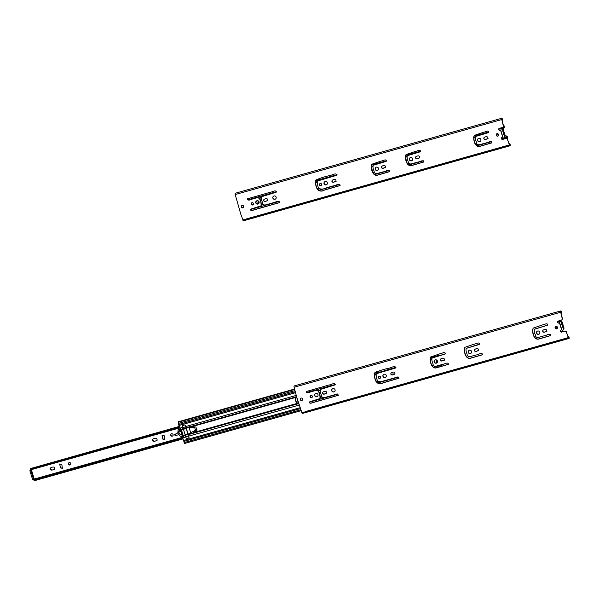 <?xml version="1.0" encoding="UTF-8"?>
<svg xmlns="http://www.w3.org/2000/svg" width="599" height="599" viewBox="0 0 599 599"><rect width="100%" height="100%" fill="white"/><g stroke="black" fill="none" stroke-linecap="round" stroke-linejoin="round"><path stroke-width="0.9" d="M504.575 127.46L504.088 125.775L503.796 126.741L503.07 126.951A1.595 1.557 41.1 0 0 503.392 125.498L502.082 120.04L502.419 119.036A2.441 0.457 74.3 0 0 501.827 118.258A2.441 0.457 74.3 0 0 501.782 119.545L503.25 125.663A1.595 1.557 41.1 0 1 502.104 127.594L499.296 128.381A1.056 1.026 41.1 0 0 499.641 130.395L500.644 130.395L502.666 137.014L501.82 137.53A1.056 1.026 41.1 0 0 502.666 139.41L505.474 138.616A1.595 1.557 41.1 0 1 507.525 139.649L509.487 145.153M242.85 220.207L509.607 145.123A2.441 0.457 74.3 0 0 510.123 145.759A2.441 0.457 74.3 0 0 510.138 144.292L509.831 143.767L509.854 144.793L509.165 144.239M509.375 145.183L243.022 220.125A2.441 0.457 74.3 0 0 243.538 220.761L510.123 145.759M501.782 119.545L235.197 194.548L240.865 214.42L243.022 220.125M488.282 132.664L475.509 136.535C475.142 138.242 475.426 140.039 476.347 141.926C476.564 144.389 477.897 145.25 480.346 144.494L485.01 143.176C487.024 143.198 491.622 139.874 491.861 142.862L479.792 146.388C474.977 147.519 472.768 139.717 474.228 135.419L483.588 132.244C485.07 132.192 488.949 129.639 488.672 132.416L475.584 136.452M485.325 139.574C483.932 139.515 483.505 138.848 484.037 137.583C486.523 136.055 487.841 136.407 487.983 138.624L485.325 139.574M477.583 140.473A1.745 1.707 41.1 0 1 480.361 138.721A1.745 1.707 41.1 0 1 478.886 141.686A1.745 1.707 41.1 0 1 477.583 140.473M420.034 151.869L407.26 155.733C406.901 157.447 407.178 159.244 408.099 161.124C408.323 163.594 409.656 164.448 412.097 163.692L416.762 162.381C418.776 162.404 423.381 159.072 423.62 162.059L411.543 165.594C406.736 166.717 404.52 158.922 405.987 154.624L415.339 151.442C416.822 151.39 420.7 148.844 420.431 151.622L407.335 155.658M417.084 158.772C415.691 158.713 415.257 158.054 415.788 156.781C418.274 155.261 419.592 155.605 419.734 157.829L417.084 158.772M409.334 159.671A1.745 1.707 41.1 0 1 412.112 157.926A1.745 1.707 41.1 0 1 410.637 160.884A1.745 1.707 41.1 0 1 409.334 159.671M385.913 161.468L373.14 165.339C372.773 167.046 373.057 168.843 373.978 170.722C374.195 173.193 375.528 174.047 377.976 173.291L382.641 171.98C384.655 172.003 389.253 168.671 389.492 171.658L377.422 175.193C372.608 176.323 370.399 168.521 371.859 164.223L381.219 161.049C382.701 160.996 386.58 158.443 386.303 161.221L373.214 165.257M382.956 168.371C381.563 168.319 381.136 167.653 381.668 166.38C384.154 164.86 385.471 165.204 385.614 167.428L382.956 168.371M375.214 169.27A1.745 1.707 41.1 0 1 377.991 167.525A1.745 1.707 41.1 0 1 376.516 170.49A1.745 1.707 41.1 0 1 375.214 169.27M336.458 175.38L317.283 181.048C317.088 183.369 317.56 185.787 318.698 188.288C320.997 189.479 323.7 189.277 326.807 187.689L333.373 185.84C335.328 185.862 339.858 182.598 340.045 185.57L324.201 190.168C321.453 191.762 319.087 191.306 317.118 188.797C315.591 186.027 315.224 183.077 316.01 179.94C320.016 178.18 324.329 176.787 328.948 175.754C331.292 175.769 336.286 172.108 336.855 175.133L317.358 180.965M333.426 182.306C332.033 182.253 331.599 181.587 332.131 180.314C334.624 178.794 335.942 179.138 336.084 181.362L333.426 182.306M324.029 183.676A1.745 1.707 41.1 0 1 326.807 181.924A1.745 1.707 41.1 0 1 325.332 184.889A1.745 1.707 41.1 0 1 324.029 183.676M319.447 184.964A1.183 1.153 41.1 0 1 321.326 183.781A1.183 1.153 41.1 0 1 320.33 185.787A1.183 1.153 41.1 0 1 319.447 184.964M251.003 209.014L261.014 205.929C261.269 203.585 260.812 198.299 257.525 197.588L251.168 199.377C249.057 200.508 247.806 200.328 247.417 198.823L269.992 192.339C271.811 192.346 276.154 189.262 276.206 192.197L261.546 196.734C261.194 198.494 261.493 200.336 262.437 202.267C262.706 204.716 264.077 205.509 266.548 204.641L275.255 202.192C277.502 200.987 278.879 201.137 279.396 202.634L255.623 209.455C254.163 209.515 250.322 212.031 250.614 209.261L251.003 209.014M272.844 198.074A1.745 1.707 41.1 0 1 275.622 196.33A1.745 1.707 41.1 0 1 274.147 199.287A1.745 1.707 41.1 0 1 272.844 198.074M265.185 201.511C263.785 201.451 263.358 200.785 263.889 199.519C266.375 197.992 267.693 198.344 267.835 200.56L265.185 201.511M255.78 202.874A1.745 1.707 41.1 0 1 258.558 201.129A1.745 1.707 41.1 0 1 257.083 204.087A1.745 1.707 41.1 0 1 255.78 202.874M251.198 204.162A1.183 1.153 41.1 0 1 253.078 202.979A1.183 1.153 41.1 0 1 252.082 204.985A1.183 1.153 41.1 0 1 251.198 204.162M241.307 206.947A1.265 1.235 41.1 0 1 243.321 205.682A1.265 1.235 41.1 0 1 242.251 207.831A1.265 1.235 41.1 0 1 241.307 206.947M496.189 135.239A1.265 1.235 41.1 0 1 498.203 133.974A1.265 1.235 41.1 0 1 497.133 136.123A1.265 1.235 41.1 0 1 496.189 135.239M509.524 144.374L507.525 139.649M501.707 137.62A1.056 1.026 41.1 0 0 502.816 139.245L505.616 138.451A1.595 1.557 41.1 0 1 507.667 139.485M502.666 137.014L500.786 130.23L499.783 130.23A1.056 1.026 41.1 0 1 498.952 128.59M491.929 142.772L479.934 146.223C475.112 147.354 473.015 139.649 474.303 135.344M488.05 138.541L485.475 139.41C484.142 139.38 483.685 138.743 484.112 137.5M480.623 141.072A1.745 1.707 41.1 0 1 477.732 140.308A1.745 1.707 41.1 0 1 477.995 138.773M423.688 161.97L411.693 165.429C406.871 166.552 404.774 158.847 406.062 154.542M419.802 157.739L417.226 158.608C415.893 158.585 415.436 157.949 415.863 156.698M412.374 160.27A1.745 1.707 41.1 0 1 409.484 159.506A1.745 1.707 41.1 0 1 409.753 157.979M389.56 171.569L377.565 175.028C372.743 176.151 370.646 168.446 371.934 164.141M385.681 167.338L383.105 168.207C381.773 168.184 381.316 167.548 381.743 166.297M378.254 169.876A1.745 1.707 41.1 0 1 375.363 169.105A1.745 1.707 41.1 0 1 375.625 167.578M340.112 185.48L324.344 190.003C321.596 191.598 319.237 191.141 317.26 188.633C315.785 185.9 315.388 182.98 316.085 179.857M336.151 181.272L333.576 182.141C332.243 182.118 331.786 181.482 332.213 180.239M327.069 184.275A1.745 1.707 41.1 0 1 324.179 183.511A1.745 1.707 41.1 0 1 324.441 181.976M321.528 185.338A1.183 1.153 41.1 0 1 319.746 183.788M261.082 205.839L261.157 205.757C261.419 203.413 260.954 198.179 257.69 197.415L251.318 199.212C249.311 200.313 248.038 200.163 247.499 198.748M276.274 192.107L261.621 196.652M279.463 202.544L255.773 209.291C254.276 209.321 250.696 211.844 250.689 209.186M275.884 198.673A1.745 1.707 41.1 0 1 272.987 197.91A1.745 1.707 41.1 0 1 273.256 196.382M267.903 200.478L265.327 201.346C263.994 201.316 263.538 200.68 263.964 199.437M258.82 203.473A1.745 1.707 41.1 0 1 255.93 202.709A1.745 1.707 41.1 0 1 256.2 201.182M253.28 204.544A1.183 1.153 41.1 0 1 251.505 202.994M243.531 207.359A1.265 1.235 41.1 0 1 241.629 205.697M498.413 135.651A1.265 1.235 41.1 0 1 496.511 133.989M501.827 118.258L235.242 193.26A2.441 0.457 74.3 0 0 235.197 194.548M509.831 143.767L509.045 143.985M509.854 143.887L509.083 144.104M502.464 119.718L502.052 119.83M502.509 119.815L502.067 119.935M500.375 128.081L498.772 129.092M500.195 128.456L500.457 128.059M503.894 138.938L501.79 138.893M501.865 138.975L503.692 138.998M505.017 135.966L507.173 136.183L507.48 136.999A2.613 0.487 74.3 0 0 507.233 136.849A2.613 0.487 74.3 0 0 507.098 137.523L507.435 138.354L507.75 137.957L507.435 136.093L505.047 135.786M258.042 200.807L258.469 201.953M503.796 126.741L503.924 127.138A2.613 0.487 74.3 0 0 504.201 127.34A2.613 0.487 74.3 0 0 504.343 126.808L504.545 127.52L502.853 128.837M258.573 202.29L257.944 200.777M507.435 138.354L506.821 138.526M503.924 127.138L500.427 128.126M507.098 137.523L503.28 138.594M507.218 137.935L503.841 138.886M241.419 206.633A3.092 3.017 -138.9 0 0 242.573 207.688M243.216 205.592L243.673 207.097M256.514 200.927L257.368 203.6M257.338 203.63L256.949 203.832M405.89 158.93L406.616 161.296M371.769 168.529L372.488 170.895M257.742 200.306L258.746 203.608M252.194 204.813L251.61 202.904M499.341 128.927L498.825 129.519A2.396 2.344 41.1 0 1 502.898 131.593L502.913 131.832A3.362 3.28 41.1 0 1 503.677 134.303L503.752 134.528A2.403 2.344 41.1 0 1 501.558 138.459M498.218 135.801A1.73 1.692 41.1 0 1 498.218 135.793L497.567 133.674M502.134 137.336L502.898 137.126L500.704 129.953L499.746 130.23M498.645 134.91L498.443 134.251M501.415 128.126A2.396 2.344 41.1 0 1 503.527 130.874L503.542 131.106A3.362 3.28 41.1 0 1 504.306 133.584L504.38 133.809A2.403 2.344 41.1 0 1 504.5 137.014L503.871 137.733M502.898 131.593L503.527 130.874M502.913 131.832L503.542 131.106M500.562 130.23L502.741 136.931M178.779 434.732L175.185 435.638L174.608 434.717L177.978 432.785M181.025 431.153L179.153 432.096L181.078 431.325M177.955 432.65L174.871 434.462A0.562 0.547 -138.9 0 0 174.676 434.657M180.059 434.372L181.856 433.863M195.446 430.045L196.929 429.625M50.316 468.036C50.713 470.237 52.218 470.552 54.831 468.965M164.83 439.441L162.748 438.865L162.127 435.159M152.685 439.239C153.082 441.441 154.587 441.748 157.2 440.16M68.705 462.892A1.243 1.213 -138.9 0 0 70.562 464.517M62.453 468.246L60.379 467.669L59.75 463.955M171.074 434.088A1.243 1.213 -138.9 0 0 172.939 435.713M31.365 469.631L34.278 479.178M50.825 467.752C53.386 466.456 54.696 466.891 54.764 469.054C53.468 470.013 49.103 471.158 50.241 468.119L50.825 467.752M162.606 439.03L164.762 439.531L164.201 435.735L162.052 435.233L162.748 438.865M153.202 438.947C155.755 437.652 157.065 438.086 157.133 440.25C155.845 441.208 151.472 442.354 152.61 439.314L153.202 438.947M68.391 464.113A1.243 1.213 41.1 0 1 70.36 462.877A1.243 1.213 41.1 0 1 69.312 464.974A1.243 1.213 41.1 0 1 68.391 464.113M60.237 467.834L62.386 468.328L61.832 464.539L59.675 464.038L60.379 467.669M170.76 435.316A1.243 1.213 41.1 0 1 172.729 434.073A1.243 1.213 41.1 0 1 171.688 436.177A1.243 1.213 41.1 0 1 170.76 435.316M183.002 438.895L34.24 480.742L33.903 479.919A2.613 0.487 74.3 0 1 34.038 479.245L182.658 437.435M179.198 426.443L30.819 468.478M179.445 427.259L30.601 469.137L30.512 468.568L179.281 426.713L30.819 468.47M30.601 469.137L30.729 469.534A2.613 0.487 74.3 0 0 31.006 469.736L179.655 427.911M179.565 427.664L30.729 469.534M182.837 438.011L33.903 479.919M182.867 438.453L34.023 480.331M31.395 469.721L30.991 470.896L33.447 478.93L33.679 479.38L34.173 478.818M33.664 479.372L32.735 479.642L32.488 479.2L30.032 471.166L29.95 470.537L30.923 469.721M298.729 403.816L296.325 396.021M191.732 426.937L191.687 427.581M192.915 431.594L194.413 431.886M296.385 396.298L298.542 403.711M191.658 427.656L191.912 426.817M194.323 431.946L192.871 431.624M430.344 357.7L434.859 356.427L434.515 355.312L434.949 356.697L437.936 355.454L438.513 354.189M438.341 355.117L438.655 354.144M434.949 356.697L435.361 356.18M178.929 431.048A3.092 3.017 -138.9 0 0 182.014 435.009L182.523 436.678A4.552 4.44 41.1 0 1 178.12 430.763L178.083 430.546A0.779 0.756 41.1 0 1 178.158 429.648L178.397 429.371A0.779 0.756 41.1 0 1 179.483 429.311A0.779 0.756 41.1 0 1 179.573 430.396L179.326 430.674A0.779 0.756 41.1 0 1 179.034 430.876L179.108 430.846M178.158 429.648A0.779 0.756 41.1 0 1 179.236 429.595A0.779 0.756 41.1 0 1 179.326 430.674M182.014 435.009L182.86 438.086M179.161 430.816A3.092 3.017 -138.9 0 0 179.101 432.126M180.524 434.238A3.092 3.017 -138.9 0 0 182.118 434.724M179.775 428.015L182.156 434.844M180.029 428.674L180.756 428.472M180.464 429.318L181.078 429.139M182.5 435.982L183.219 435.78M182.583 437.03L183.331 436.821M189.082 437.794L185.009 424.893L182.343 425.649L182.935 427.581L185.6 426.832M182.935 427.581L186.319 438.655L188.984 437.899M189.269 427.851L194.555 427.364M192.526 427.424L191.635 427.589M194.608 427.416L195.514 430.269M195.491 430.299L190.752 432.695M383.435 381.016L390.488 379.032M379.257 372.481L387.748 369.68L388.908 369.763M392.764 372.323L393.288 374.607M390.758 378.957L382.873 381.181M330.738 386.13L335.313 384.288M178.712 424.496L179.633 427.866L180.531 427.978L181.37 429.603L183.167 435.466L183.526 437.584L182.95 438.004M296.206 395.437L185.653 426.54L185.009 424.901L182.493 425.604M374.704 372.975L376.704 372.406L376.472 371.642M376.674 372.316L374.779 372.848M436.948 362.739L436.05 359.804M310.282 395.932L310.611 397.242M298.894 404.213L297.523 403.292C295.569 401.772 294.903 399.833 295.532 397.481L296.348 395.991L295.651 397.347C295.022 399.698 295.689 401.63 297.643 403.149L298.841 403.883M190.946 433.541L188.895 427.02L195.888 426.967L196.899 430.269L192.024 433.586L188.281 434.297L185.653 426.54M196.974 430.209L193.619 432.418C192.286 433.706 191.418 433.953 191.014 433.152L190.856 432.643M186.192 427.783L189.142 426.847M437.614 365.772L437.517 365.218M442.279 366.079L442.309 366.049C440.969 365.285 439.569 365.218 438.101 365.854L438.161 367.239L437.802 366.049L433.309 367.307M186.379 438.633L189.014 437.981L188.281 434.297M183.459 437.809L185.802 436.948M182.815 438.288L183.9 441.396M377.572 383.09L379.781 382.469L380.118 383.562M189.059 437.906L186.641 438.565M183.646 437.45L182.935 438.146M300.249 408.66L183.841 441.411L184.148 442.594L184.567 443.47L300.885 410.742M178.247 422.355L178.667 424.511L295.082 391.753M294.281 389.125L178.614 421.666L178.584 422.115M435.877 359.782L436.813 362.829M189.351 426.608L189.389 427.836M334.916 394.666L337.799 393.947M337.978 394L334.354 394.831M300.608 409.828L184.148 442.594M294.364 389.395L178.569 421.973M294.745 390.645L178.285 423.411M437.981 365.996C439.449 365.36 440.849 365.427 442.182 366.191M561.84 319.791L561.989 319.626A1.595 1.557 41.1 0 0 562.304 318.181L560.993 312.73L561.33 311.72A2.441 0.457 74.3 0 0 560.739 310.941A2.441 0.457 74.3 0 0 560.694 312.229L562.161 318.354A1.595 1.557 41.1 0 1 561.008 320.278L558.208 321.071A1.056 1.026 41.1 0 0 558.553 323.086L559.556 323.086L561.577 329.705L560.731 330.221A1.056 1.026 41.1 0 0 561.577 332.093L564.385 331.307A1.595 1.557 41.1 0 1 566.437 332.34L568.399 337.843M301.761 412.898L568.518 337.806A2.441 0.457 74.3 0 0 569.035 338.45A2.441 0.457 74.3 0 0 569.05 336.982L568.743 336.451L568.765 337.484L568.077 336.93M568.286 337.873L301.926 412.816A2.441 0.457 74.3 0 0 302.45 413.452L569.035 338.45M560.694 312.229L294.109 387.231L296.505 396.418L301.926 412.816M547.194 325.354L534.413 329.225C534.053 330.933 534.338 332.73 535.259 334.609C535.476 337.08 536.809 337.933 539.257 337.177L543.922 335.867C545.936 335.889 550.533 332.557 550.773 335.545L538.703 339.079C533.889 340.21 531.68 332.408 533.14 328.11L542.499 324.935C543.974 324.883 547.86 322.329 547.583 325.107L534.488 329.143M544.236 332.258C542.844 332.205 542.409 331.539 542.941 330.266C545.434 328.746 546.752 329.091 546.894 331.314L544.236 332.258M536.494 333.164A1.745 1.707 41.1 0 1 539.272 331.412A1.745 1.707 41.1 0 1 537.797 334.377A1.745 1.707 41.1 0 1 536.494 333.164M478.945 344.552L466.172 348.423C465.805 350.13 466.089 351.927 467.01 353.814C467.235 356.278 468.56 357.139 471.009 356.383L475.673 355.065C477.688 355.087 482.292 351.763 482.532 354.75L470.455 358.277C465.648 359.407 463.431 351.606 464.899 347.315L474.251 344.133C475.733 344.081 479.612 341.527 479.335 344.313L478.945 344.552M475.995 351.463C474.595 351.403 474.168 350.737 474.7 349.472C477.186 347.944 478.504 348.296 478.646 350.512L475.995 351.463M468.246 352.362A1.745 1.707 41.1 0 1 471.024 350.61A1.745 1.707 41.1 0 1 469.549 353.575A1.745 1.707 41.1 0 1 468.246 352.362M444.825 354.159L432.044 358.022C431.684 359.737 431.969 361.534 432.89 363.413C433.107 365.884 434.44 366.738 436.888 365.982L441.553 364.671C443.567 364.686 448.164 361.362 448.404 364.349L436.334 367.883C431.52 369.006 429.311 361.212 430.771 356.914L440.13 353.732C441.605 353.68 445.484 351.126 445.214 353.912L444.825 354.159M441.867 361.062C440.475 361.002 440.04 360.343 440.572 359.071C443.065 357.543 444.383 357.895 444.525 360.111L441.867 361.062M434.125 361.961A1.745 1.707 41.1 0 1 436.903 360.216A1.745 1.707 41.1 0 1 435.428 363.174A1.745 1.707 41.1 0 1 434.125 361.961M395.37 368.071L376.194 373.739C376 376.06 376.472 378.471 377.61 380.979C379.908 382.169 382.611 381.967 385.711 380.38L392.285 378.531C394.239 378.546 398.769 375.288 398.956 378.261L383.113 382.851C380.365 384.453 377.999 383.996 376.03 381.488C374.502 378.718 374.135 375.768 374.922 372.623C378.927 370.871 383.233 369.478 387.86 368.437C390.204 368.452 395.198 364.798 395.767 367.823L395.37 368.071M392.338 374.996C390.945 374.937 390.511 374.278 391.042 373.005C393.536 371.485 394.846 371.829 394.996 374.053L392.338 374.996M382.941 376.359A1.745 1.707 41.1 0 1 385.719 374.615A1.745 1.707 41.1 0 1 384.244 377.572A1.745 1.707 41.1 0 1 382.941 376.359M378.358 377.655A1.183 1.153 41.1 0 1 380.238 376.472A1.183 1.153 41.1 0 1 379.234 378.471A1.183 1.153 41.1 0 1 378.358 377.655M309.915 401.704L319.926 398.612C320.18 396.276 319.724 390.99 316.429 390.278L310.08 392.068C307.968 393.199 306.718 393.011 306.329 391.514L328.903 385.022C330.723 385.037 335.066 381.952 335.118 384.887L320.458 389.417C320.106 391.177 320.405 393.026 321.341 394.958C321.618 397.407 322.988 398.193 325.459 397.332L334.167 394.883C336.413 393.678 337.791 393.82 338.308 395.325L314.535 402.146C313.075 402.206 309.234 404.714 309.518 401.951L309.915 401.704M331.756 390.765A1.745 1.707 41.1 0 1 334.534 389.013A1.745 1.707 41.1 0 1 333.059 391.978A1.745 1.707 41.1 0 1 331.756 390.765M324.089 394.202C322.696 394.142 322.262 393.476 322.794 392.203C325.287 390.683 326.605 391.027 326.747 393.251L324.089 394.202M314.692 395.565A1.745 1.707 41.1 0 1 317.47 393.813A1.745 1.707 41.1 0 1 315.995 396.778A1.745 1.707 41.1 0 1 314.692 395.565M310.11 396.852A1.183 1.153 41.1 0 1 311.989 395.669A1.183 1.153 41.1 0 1 310.993 397.676A1.183 1.153 41.1 0 1 310.11 396.852M300.219 399.638A1.265 1.235 41.1 0 1 302.233 398.365A1.265 1.235 41.1 0 1 301.162 400.514A1.265 1.235 41.1 0 1 300.219 399.638M555.101 327.93A1.265 1.235 41.1 0 1 557.115 326.665A1.265 1.235 41.1 0 1 556.044 328.814A1.265 1.235 41.1 0 1 555.101 327.93M568.436 337.057L566.437 332.34M560.619 330.311A1.056 1.026 41.1 0 0 561.727 331.928L564.528 331.142A1.595 1.557 41.1 0 1 566.579 332.168M561.577 329.705L559.698 322.921L558.695 322.921A1.056 1.026 41.1 0 1 557.856 321.281M550.84 335.455L538.845 338.914C534.023 340.037 531.927 332.333 533.215 328.027M546.962 331.225L544.386 332.093C543.053 332.071 542.597 331.434 543.023 330.191M539.534 333.763A1.745 1.707 41.1 0 1 536.637 332.992A1.745 1.707 41.1 0 1 536.906 331.464M479.402 344.223L466.247 348.341M482.592 354.66L470.597 358.112C465.775 359.243 463.678 351.538 464.966 347.233M478.713 350.43L476.138 351.299C474.805 351.269 474.348 350.632 474.775 349.389M471.286 352.961A1.745 1.707 41.1 0 1 468.396 352.197A1.745 1.707 41.1 0 1 468.658 350.67M445.282 353.822L432.119 357.94M448.471 364.259L436.476 367.711C431.654 368.842 429.558 361.137 430.846 356.832M444.593 360.029L442.017 360.898C440.684 360.868 440.228 360.239 440.654 358.988M437.165 362.56A1.745 1.707 41.1 0 1 434.268 361.796A1.745 1.707 41.1 0 1 434.537 360.269M395.827 367.734L376.269 373.656M399.024 378.171L383.255 382.686C380.507 384.288 378.149 383.832 376.172 381.323C374.697 378.59 374.3 375.663 374.996 372.541M395.063 373.963L392.48 374.832C391.147 374.809 390.698 374.173 391.117 372.922M385.981 376.958A1.745 1.707 41.1 0 1 383.083 376.194A1.745 1.707 41.1 0 1 383.353 374.667M380.432 378.029A1.183 1.153 41.1 0 1 378.658 376.479M319.993 398.53L320.068 398.447C320.33 396.104 319.866 390.87 316.601 390.106L310.222 391.903C308.215 393.004 306.95 392.847 306.411 391.439M335.185 384.798L320.532 389.343M338.375 395.235L314.685 401.981C313.187 402.011 309.608 404.527 309.601 401.869M334.796 391.364A1.745 1.707 41.1 0 1 331.898 390.6A1.745 1.707 41.1 0 1 332.168 389.065M326.814 393.161L324.239 394.03C322.906 394.007 322.449 393.371 322.876 392.128M317.732 396.164A1.745 1.707 41.1 0 1 314.842 395.4A1.745 1.707 41.1 0 1 315.104 393.865M312.191 397.227A1.183 1.153 41.1 0 1 310.417 395.677M302.443 400.05A1.265 1.235 41.1 0 1 300.541 398.387M557.325 328.342A1.265 1.235 41.1 0 1 555.423 326.68M560.739 310.941L294.154 385.943A2.441 0.457 74.3 0 0 294.109 387.231M568.743 336.451L567.957 336.675M568.765 336.578L567.994 336.795M561.375 312.401L560.964 312.521M561.42 312.498L560.978 312.626M557.736 322.21A2.396 2.344 41.1 0 1 561.81 324.284L561.825 324.516A3.362 3.28 41.1 0 1 562.581 326.994L562.663 327.219A2.403 2.344 41.1 0 1 560.469 331.15M557.13 328.492A1.73 1.692 41.1 0 1 557.13 328.484L556.478 326.358M561.046 330.027L561.81 329.817L559.616 322.644L558.657 322.921M557.557 327.601L557.355 326.934M557.736 322.202L558.283 321.581A2.396 2.344 41.1 0 1 562.439 323.557L562.454 323.797A3.362 3.28 41.1 0 1 563.21 326.275L563.292 326.5A2.403 2.344 41.1 0 1 563.412 329.705L562.783 330.423M561.81 324.284L562.439 323.557M561.825 324.516L562.454 323.797M559.473 322.921L561.645 329.622M507.443 136.654L503.961 137.628M420.625 151.165L405.553 155.411M488.866 131.967L473.802 136.205M337.05 174.683L315.583 180.718M276.401 191.747L247.657 199.834M386.497 160.772L371.432 165.01M475.149 137.223L473.584 137.665M406.901 156.421L405.343 156.863M406.863 156.661L405.366 157.088M406.863 156.901L405.403 157.305M408.608 162.771L407.185 163.175M408.683 163.018L407.268 163.422M408.84 163.325L407.41 163.729M372.78 166.028L371.215 166.462M372.743 166.26L371.245 166.687M372.735 166.5L371.283 166.904M374.487 172.377L373.065 172.774M374.562 172.624L373.147 173.021M374.712 172.931L373.282 173.328M316.931 181.737L315.366 182.178M261.194 197.423L259.397 197.925M316.893 181.976L315.396 182.395M261.149 197.663L259.539 198.112M316.886 182.208L315.433 182.62M261.149 197.895L259.659 198.314M318.631 188.086L317.215 188.49M262.894 203.772L261.478 204.169M318.713 188.333L317.298 188.73M262.968 204.019L261.538 204.424M318.863 188.64L317.433 189.044M263.126 204.326L261.561 204.768M491.697 141.619L476.774 145.819M423.448 160.824L408.525 165.025M389.328 170.423L374.405 174.623M339.873 184.335L318.548 190.332M279.224 201.399L250.577 209.463M475.112 137.463L473.614 137.882M475.104 137.695L473.652 138.107M476.856 143.573L475.434 143.97M476.931 143.82L475.516 144.217M477.081 144.127L475.651 144.531M503.677 134.303L504.306 133.584M503.752 134.528L504.38 133.809M182.628 437.3L34.248 479.05M29.95 470.537L30.908 470.267M30.032 471.166L30.991 470.896M32.488 479.2L33.447 478.93M296.475 396.493L295.943 396.643M192.204 433.384L191.148 433.676M179.857 428.278L180.606 428.068M182.68 437.51L183.444 437.292M185.727 436.716L188.393 435.967M185.428 435.196L188.093 434.447M183.167 435.466L188.086 434.103M185.368 434.597L188.034 433.848M183.721 429.213L186.386 428.465M183.631 429.004L186.296 428.255M183.481 428.824L186.147 428.075M380.17 371.814L374.495 373.409M395.961 367.367L387.748 369.68M295.382 392.734L178.906 425.507M182.86 427.327L180.531 427.978M331.644 385.464L306.568 392.517M431.692 358.711L430.127 359.153M375.843 374.427L374.278 374.862M375.805 374.667L374.308 375.086M375.798 374.899L374.345 375.311M377.542 380.777L376.127 381.174M377.625 381.024L376.209 381.421M377.774 381.331L376.344 381.735M320.098 390.106L318.309 390.615M320.061 390.346L318.451 390.803M320.061 390.585L318.571 390.997M321.805 396.456L320.39 396.86M321.88 396.703L320.45 397.107M322.037 397.01L320.465 397.451M295.696 396.972L189.576 426.832M295.621 397.227L190.549 426.788M295.532 397.481L191.351 426.795M297.523 403.292L193.499 432.56M297.77 403.486L192.833 433.01M298.055 403.756L192.024 433.586M183.451 428.787L181.28 429.393M183.331 428.592L181.13 429.206M183.601 428.974L181.37 429.603M185.428 435.099L183.212 435.72M185.45 435.443L183.227 436.065M398.784 377.026L377.46 383.023M338.136 394.09L309.488 402.146M299.148 405.059L188.588 436.162M299.972 407.754L183.504 440.527M431.654 358.951L430.157 359.37M431.647 359.183L430.194 359.595M433.391 365.061L431.976 365.465M190.894 433.287L188.228 434.043M190.954 433.893L188.288 434.642M189.014 427.222L186.349 427.971M189.104 427.424L186.439 428.173M433.474 365.308L432.059 365.704M433.624 365.615L432.193 366.019M562.581 326.994L563.21 326.275M562.663 327.219L563.292 326.5M509.562 145.07L242.977 220.073M509.217 144.973L246.241 218.964M245.141 219.271L243.269 219.796M504.088 125.775L503.452 125.955M504.201 127.34L500.187 128.471M507.233 136.849L503.789 137.822M32.72 479.649L33.679 479.38M294.401 389.53L178.12 422.243M568.473 337.761L301.889 412.763M568.129 337.664L305.153 411.648M304.052 411.962L302.181 412.486"/></g></svg>
